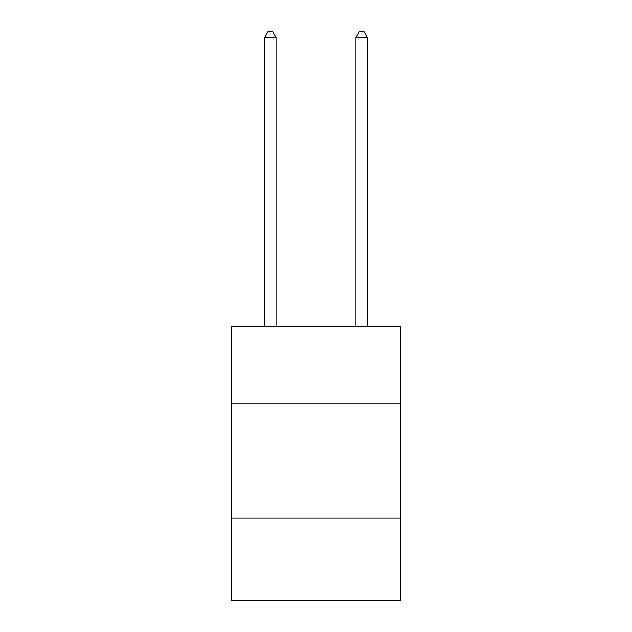 <?xml version="1.0" encoding="UTF-8"?>
<svg xmlns="http://www.w3.org/2000/svg" width="632" height="632" viewBox="0 0 632 632"><rect width="100%" height="100%" fill="white"/><g stroke="black" fill="none" stroke-linecap="round" stroke-linejoin="round"><path stroke-width="0.95" d="M231.494 403.982L400.506 403.982L400.506 326.325L231.494 326.325L231.494 600.4L400.506 600.4L400.506 518.177L231.494 518.177M400.506 518.177L400.506 403.982M276.034 326.325L276.034 37.541L264.611 37.541L264.611 326.325M264.611 37.541L268.039 31.6L272.605 31.6L276.034 37.541M367.389 326.325L367.389 37.541L355.966 37.541L355.966 326.325M355.966 37.541L359.395 31.6L363.961 31.6L367.389 37.541"/></g></svg>
